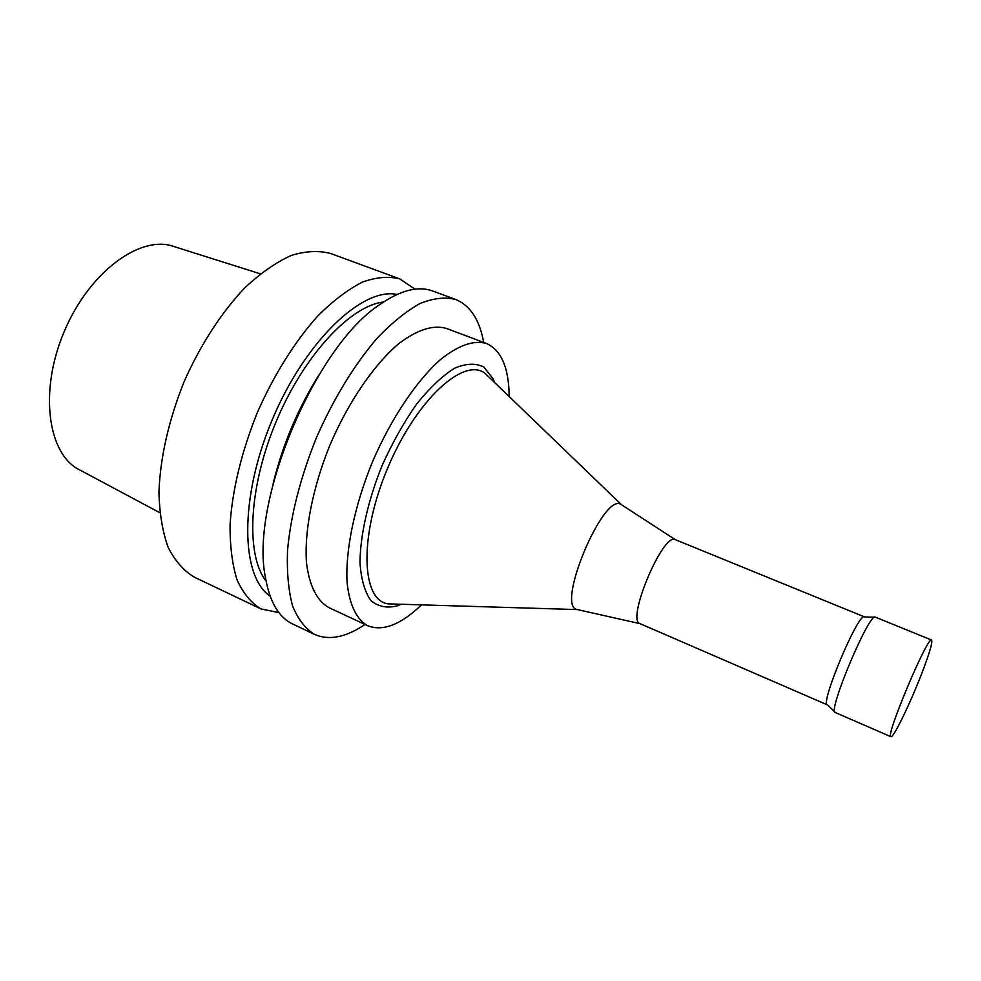 <?xml version="1.0" encoding="UTF-8"?>
<svg xmlns="http://www.w3.org/2000/svg" width="981" height="981" viewBox="0 0 981 981"><rect width="100%" height="100%" fill="white"/><g stroke="black" fill="none" stroke-linecap="round" stroke-linejoin="round"><path stroke-width="1.47" d="M415.037 289.174L399.917 278.96L330.769 253.539C318.85 250.339 305.606 251.001 291.038 255.538C275.943 262.405 260.541 273.147 244.858 287.776C221.559 312.24 200.173 345.202 183.864 382.247C168.622 420.702 160.308 457.256 158.947 491.898C159.462 513.345 162.539 531.861 168.18 547.459C175.121 561.046 183.901 570.979 194.52 577.257L261.044 608.943L278.911 612.61M399.917 278.96C388.795 276.078 376.299 277.12 362.406 282.111C347.948 289.469 333.074 300.75 317.783 315.956C294.987 341.314 273.711 375.208 257.108 413.075C241.461 452.327 232.46 489.421 230.081 524.345C229.897 545.914 232.227 564.431 237.071 579.918C243.214 593.333 251.197 603.008 261.044 608.943M396.998 294.459C362.602 286.979 305.312 340.775 272.35 419.488C239.106 498.078 240.688 576.644 270.082 596.019M383.497 302.025C350.634 305.569 304.036 355.134 276.335 421.168C248.487 487.14 245.606 555.099 266.059 581.071M318.702 375.294C297.758 408.942 282.565 445.018 273.147 483.523M483.694 342.443C479.599 319.794 470.23 305.459 455.601 299.438L432.768 291.038C418.274 285.692 400.702 290.143 380.076 304.38C315.453 345.704 249.714 501.88 265.348 576.987C269.579 601.684 278.678 617.356 292.645 623.99L314.607 634.449C329.138 640.703 345.937 637.38 364.993 624.468M455.601 299.438C445.153 296.802 433.283 298.175 419.966 303.546C406.048 311.296 391.615 323.019 376.667 338.715C354.313 364.809 333.135 399.451 316.287 437.98C300.333 477.87 290.732 515.393 287.519 550.549C286.746 572.205 288.451 590.721 292.632 606.099C298.101 619.367 305.422 628.809 314.607 634.449M509.176 396.557C508.906 367.9 501.352 350.217 486.515 343.509L446.6 328.488C433.394 324.552 417.538 329.542 399.034 343.436C374.484 364.049 348.893 401.119 330.413 443.927C312.718 487.067 304.11 531.273 306.526 563.241C309.518 586.184 317.047 600.997 329.089 607.705L367.728 625.743C382.897 631.666 400.824 624.701 421.511 604.86M486.515 343.509C473.946 339.831 458.642 345.153 440.604 359.451C416.606 380.628 391.223 418.335 372.559 461.659C354.632 505.301 345.41 549.801 347.041 581.77C349.199 604.504 356.544 619.501 367.728 625.743M494.608 382.529L493.1 378.789L483.952 367.09C475.822 362.958 466.012 363.35 454.51 368.267C442.321 375.919 429.715 387.838 416.692 404C403.89 422.259 392.339 442.811 382.038 465.656C368.022 500.518 360.223 535.234 359.978 562.677C361.143 579.379 364.797 592.046 370.953 600.691C378.31 606.736 387.176 608.441 397.563 605.78L401.29 604.259M490.059 378.151L484.994 373.27C463.719 356.716 416.165 399.917 387.691 468.035C358.899 536.006 361.229 600.213 387.949 603.855L394.987 604.063M621.979 505.031L621.071 504.442C603.646 491.837 555.675 605.804 576.877 609.459L577.932 609.692M621.071 504.442L675.333 539.673C663.242 531.763 625.89 620.519 640.004 623.634L640.139 623.683M675.333 539.673L864.469 616.89C858.731 611.396 819.491 704.64 827.424 704.898L640.004 623.634M875.592 617.257L875.457 617.184C869.632 611.335 827.069 712.476 835.322 712.549L890.907 736.706C893.115 738.546 909.412 705.18 920.901 675.651C929.228 654.168 932.784 642.297 931.594 640.041C927.952 635.038 884.776 737.614 890.907 736.706M260.333 273.822L173.796 246.501C140.639 234.41 89.136 271.835 64.096 331.836C38.7 391.689 47.934 454.681 79.755 469.936L159.793 512.72M493.418 381.376L493.1 378.789M399.635 604.198L397.563 605.78M621.402 504.626L484.994 373.27M577.233 609.569L387.949 603.855M640.115 623.683L576.877 609.459M827.559 704.934L834.831 711.985M864.592 616.951L874.709 617.233M931.594 640.041L875.457 617.184"/></g></svg>
